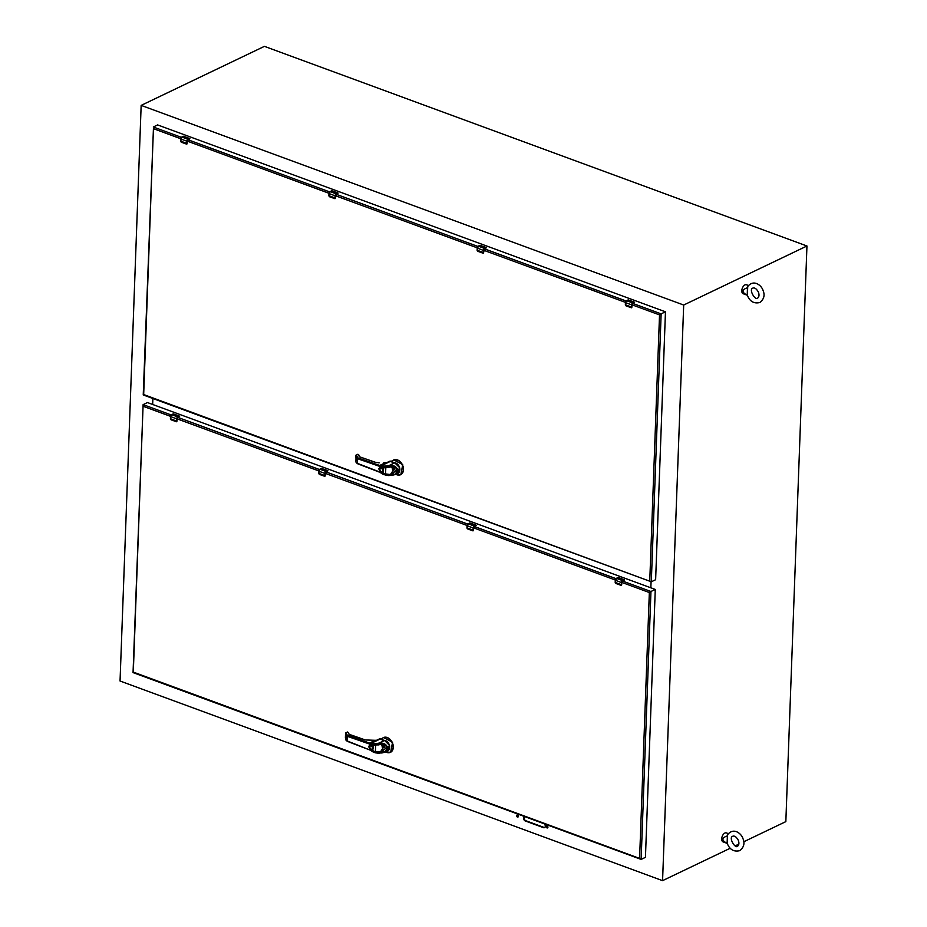 <?xml version="1.0" encoding="UTF-8"?>
<svg xmlns="http://www.w3.org/2000/svg" width="927" height="927" viewBox="0 0 927 927"><rect width="100%" height="100%" fill="white"/><g stroke="black" fill="none" stroke-linecap="round" stroke-linejoin="round"><path stroke-width="1.39" d="M152.874 398.529L152.665 404.473M650.847 587.799L651.067 581.82M393.79 459.885L402.735 464.647L400.846 474.612M389.514 461.356L392.48 460.962M391.113 461.6L392.144 461.159A8.076 5.771 64.4 0 1 400.151 461.947A8.076 5.771 64.4 0 1 402.851 471.924A8.076 5.771 64.4 0 1 395.69 474.242M393.94 459.804L393.627 459.954A8.169 5.84 64.4 0 0 392.225 461.02L392.144 461.159M391.495 461.785L392.527 461.507A7.381 5.272 -115.6 0 0 392.04 462.005M391.124 461.704L394.728 462.816L389.085 465.516C393.917 465.006 396.86 466.71 397.95 470.626L394.74 474.705L388.83 475.516M386.559 462.631L383.894 462.724M385.25 475.053L379.097 471.762L383.164 474.427L388.761 475.597L394.74 474.705L397.88 473.199L399.491 467.509L394.728 462.816M381.217 466.837L385.713 466.826L385.574 466.038L383.685 466.107L383.604 467.115L388.934 466.582L389.085 465.516L385.574 466.038M383.685 466.107L381.148 465.806A9.618 6.871 64.4 0 1 379.722 465.481L385.458 462.689L387.556 462.561L385.423 462.805M390.221 461.507L389.85 461.461A9.618 6.871 -115.6 0 0 390.151 461.495L381.148 465.806L380.974 466.629M389.224 466.351L390.534 466.281C394.856 466.443 397.173 467.926 397.509 470.707C396.976 473.512 394.543 475.041 390.209 475.308L383.384 474.415L383.361 473.72M385.47 462.724L386.907 462.608M359.247 456.629L358.819 454.925L357.544 454.381A0.637 0.637 0 0 1 358.031 454.346L359.409 456.733L375.528 462.33L379.189 462.84L375.4 462.341L359.294 456.744L358.633 454.902M357.834 454.369L355.875 455.47L356.385 455.064L357.845 457.88L379.722 465.481L379.305 466.258L380.835 466.617L378.795 468.865L380.615 472.527M385.412 474.879L380.8 472.167C378.645 469.572 378.714 467.799 380.997 466.837L388.934 466.582M388.587 475.273L384.624 474.265M395.029 467.66L390.534 466.281L395.029 467.66L390.186 474.914L388.795 474.856M390.186 474.914L390.209 475.308C398.587 476.177 398.992 465.203 390.534 466.281M384.879 467.138L382.805 467.671L383.245 472.04L382.619 472.666L384.566 473.964L382.886 473.187M356.918 457.162L356.269 457.764L357.428 458.656L357.845 457.88M355.748 455.574L355.736 455.62A0.637 0.637 0 0 1 356.095 455.076L357.358 454.601M379.305 466.258L357.428 458.656L357.266 463.28L356.095 462.318L356.71 462.886M385.759 467.312L389.189 467.266C390.082 466.014 392.248 467.173 395.678 470.742C391.924 474.392 389.664 475.597 388.9 474.357L384.589 473.79L388.819 474.531L393.407 473.824L391.936 466.953L385.597 467.081M383.419 467.393L385.829 467.729L385.516 474.137L388.83 474.543L393.442 473.801L391.936 466.953M383.361 468.807L383.326 469.78C381.924 467.092 380.73 466.86 379.746 469.074C380.545 471.959 381.727 472.596 383.28 470.997L382.897 467.428M383.048 472.214L382.793 473.002M383.338 467.382L383.187 468.425M384.809 467.417L385.586 467.335M356.385 455.064A0.637 0.579 165.8 0 0 355.736 455.655L356.177 460.661L355.574 460.093A0.637 0.637 0 0 0 355.586 460.232L356.119 462.457L357.44 463.674L379.479 472.156A9.618 6.871 64.4 0 1 380.591 472.689M385.597 473.975L383.06 473.326L382.712 472.411M383.326 469.78L383.28 470.997M382.805 470.418C381.727 472.33 380.719 471.959 379.803 469.317C380.893 467.405 381.889 467.776 382.805 470.418M383.025 473.152L383.222 467.764L384.809 467.811M747.289 295.168C749.746 301.449 753.929 303.894 759.827 302.526C764.033 299.189 765.088 295.122 763.014 290.336C761.739 285.806 753.86 278.737 747.718 286.524L747.405 295.273A4.774 2.688 -69.8 0 1 747.232 295.215A4.774 2.688 -69.8 0 1 747.197 295.203C741.542 292.19 741.635 289.711 747.463 287.752A4.774 2.688 -69.8 0 1 747.695 287.474M748.425 285.481L746.467 284.763A4.774 2.688 110.2 0 0 742.284 288.309A4.774 2.688 110.2 0 0 743.164 293.72L747.232 295.215L747.463 287.752M133.291 672.538L143.117 404.624L133.048 672.596M622.504 581.032L650.951 591.496L655.273 589.433L645.447 857.336L641.136 859.41L650.951 591.496L649.34 592.538L639.595 858.414L641.136 859.41L133.059 672.608M655.273 589.433L147.439 402.55L143.117 404.624L171.182 414.948M469.525 523.095L469.618 523.048A2.039 1.147 -69.8 0 1 469.815 522.979L476.072 525.203L474.334 526.154L473.094 530.128A2.039 1.147 110.2 0 0 473.094 530.406L467.475 528.83L467.046 525.736A1.622 0.915 -69.8 0 1 468.135 523.767L469.618 523.048L475.736 525.296L474.253 526.015L468.077 523.767L466.999 525.69L473.164 527.984L473.094 530.128L466.965 527.88A2.039 1.147 -69.8 0 0 466.976 528.147M473.094 530.406L467.648 528.935M473.257 530.128L472.979 530.858M466.953 528.066L468.077 523.767L470.649 523.141L476.188 525.285L473.488 527.915L473.407 530.314A0.811 0.579 64.4 0 1 473.106 530.823L473.407 530.256M727.197 843.315C729.653 849.596 733.825 852.04 739.723 850.673C743.929 847.336 744.995 843.269 742.909 838.483C741.635 833.952 733.755 826.884 727.614 834.671L727.313 843.419A4.774 2.688 -69.8 0 1 727.139 843.361A4.774 2.688 -69.8 0 1 727.092 843.35C721.438 840.337 721.53 837.857 727.371 835.899A4.774 2.688 -69.8 0 1 727.591 835.621M728.332 833.628L726.362 832.909A4.774 2.688 110.2 0 0 722.191 836.455A4.774 2.688 110.2 0 0 723.072 841.867L727.139 843.361L727.371 835.899M321.275 468.541L321.368 468.494A2.039 1.147 -69.8 0 1 321.565 468.425L327.822 470.649L326.095 471.611L324.844 475.574A2.039 1.147 110.2 0 0 324.844 475.852L319.224 474.276L318.795 471.183A1.622 0.915 -69.8 0 1 319.885 469.213L321.368 468.494L327.486 470.754L326.003 471.461L319.827 469.213L318.749 471.136L324.913 473.43L324.844 475.574L318.726 473.326A2.039 1.147 -69.8 0 0 318.726 473.593M319.456 474.404L324.728 476.304M321.565 468.425L322.55 468.645L319.78 469.259M318.703 473.512L319.78 469.282M632.77 303.083L632.678 302.932A1.622 0.915 110.2 0 0 631.6 304.913L631.519 307.057A2.039 1.147 110.2 0 0 631.519 307.324L625.899 305.759L625.482 302.654A1.622 0.915 -69.8 0 1 626.559 300.684L628.043 299.977L634.161 302.225L632.678 302.932L626.501 300.684L625.435 302.619L626.501 300.684L628.043 299.977A2.039 1.147 -69.8 0 1 628.239 299.908L634.358 302.156A2.039 1.147 110.2 0 0 634.161 302.225L631.774 304.913L625.435 302.619L625.354 304.763L625.458 302.654M626.084 305.864L631.403 307.787M634.601 302.237L628.147 299.931M634.439 302.306L631.924 304.832L631.832 307.243A0.811 0.579 64.4 0 1 631.542 307.752L626.107 305.887M188.019 139.421L187.926 139.282A1.622 0.915 110.2 0 0 186.848 141.252L186.767 143.395A2.039 1.147 110.2 0 0 186.779 143.662L181.159 142.098L180.73 139.004A1.622 0.915 -69.8 0 1 181.808 137.022L183.303 136.315L189.421 138.563L187.926 139.282L181.808 137.022L180.684 138.957L181.75 137.022L183.303 136.315A2.039 1.147 -69.8 0 1 183.488 136.246L189.606 138.494A2.039 1.147 110.2 0 0 189.421 138.563L187.022 141.252L180.684 138.957L180.603 141.101L180.707 138.992M186.779 143.662L181.333 142.202M187.022 141.252L186.663 144.125M189.687 138.644L187.173 141.171L187.092 143.581A0.811 0.579 64.4 0 1 186.79 144.091L187.092 143.523M479.699 245.47L479.792 245.423A2.039 1.147 -69.8 0 1 479.989 245.354L486.258 247.579L484.52 248.529L483.268 252.503A2.039 1.147 110.2 0 0 483.28 252.77L477.66 251.205L477.231 248.1A1.622 0.915 -69.8 0 1 478.309 246.13L479.792 245.423L485.91 247.671L484.427 248.39L478.251 246.13L477.185 248.065L483.349 250.36L483.268 252.503L477.15 250.244A2.039 1.147 -69.8 0 0 477.15 250.522M477.834 251.31L483.152 253.233M477.138 250.429L478.216 246.211M617.776 577.648L617.869 577.602A2.039 1.147 -69.8 0 1 618.066 577.533L624.323 579.757L622.585 580.708L621.345 584.682A2.039 1.147 110.2 0 0 621.345 584.96L615.725 583.384L615.296 580.29A1.622 0.915 -69.8 0 1 616.385 578.321L617.869 577.602L623.987 579.85L622.504 580.569L616.328 578.321L615.25 580.244L621.414 582.538L621.345 584.682L615.215 582.434A2.039 1.147 -69.8 0 0 615.227 582.701M615.899 583.489L621.229 585.412M615.204 582.62L616.328 578.321L618.9 577.695L624.439 579.838L621.739 582.469L621.658 584.867A0.811 0.579 64.4 0 1 621.357 585.377L615.934 583.512M383.604 737.51L392.561 742.284L390.661 752.249M379.328 738.981L382.295 738.587M380.927 739.225L381.959 738.796A8.076 5.771 64.4 0 1 389.977 739.584A8.076 5.771 64.4 0 1 392.677 749.561A8.076 5.771 64.4 0 1 385.505 751.878L390.499 752.318A8.169 5.84 64.4 0 1 387.868 752.689M383.766 737.428L383.442 737.579A8.169 5.84 64.4 0 0 382.051 738.657L381.959 738.796M381.31 739.41L382.341 739.143A7.381 5.272 -115.6 0 0 381.866 739.642M380.939 739.329L384.554 740.441L378.911 743.153C383.732 742.631 386.686 744.335 387.764 748.251L384.566 752.33L378.656 753.141M376.385 740.267L373.708 740.36M384.566 752.33L387.695 750.824L389.317 745.134L384.554 740.441M375.064 752.689L370.8 749.908M373.013 751.032L370.626 749.792C368.459 747.197 368.529 745.424 370.823 744.462L375.528 744.462L375.4 743.674L373.5 743.732L373.43 744.74L378.749 744.207L378.911 743.153L375.4 743.674M373.5 743.732L370.974 743.442A9.618 6.871 64.4 0 1 369.537 743.106L375.273 740.314L377.382 740.186L375.25 740.441M379.746 739.097L379.676 739.086A9.618 6.871 -115.6 0 0 379.966 739.132L370.974 743.442L370.788 744.254M349.073 734.265L347.66 731.994L345.69 733.095L346.2 732.689L346.733 734.798L346.084 735.389L347.254 736.293L347.08 740.905L370.568 750.244M379.05 743.987L380.36 743.906C384.67 744.08 386.999 745.551 387.335 748.344C386.791 751.137 384.357 752.666 380.024 752.944L373.199 752.04L373.187 751.345M347.66 731.994L349.097 734.3L365.342 739.955L375.273 740.314L365.226 739.966L349.108 734.369L348.459 732.527M346.733 734.798L369.537 743.106L369.12 743.883L370.649 744.242L368.622 746.49L370.429 750.152M371.032 744.462L373.28 744.729M375.238 752.504L373.002 751.287M378.401 752.909L375.273 752.064M380.337 744.08L384.856 745.296L380 752.539L374.438 751.89M380 752.539L380.024 752.944C388.413 753.813 388.807 742.84 380.36 743.906L380.36 743.906M374.705 744.763L370.846 744.474M345.562 733.211L346.003 738.298L345.551 733.28L345.4 737.869L345.933 740.082L347.254 741.31L369.294 749.781A9.618 6.871 64.4 0 1 370.418 750.314M375.145 752.029L383.233 751.449L381.75 744.578L375.423 744.705M373.245 744.752L372.434 750.291L374.392 751.6L372.712 750.812M373.187 746.432L373.152 747.405C371.75 744.717 370.557 744.485 369.56 746.71C370.36 749.584 371.542 750.221 373.106 748.622L372.712 745.053M372.863 749.839L372.619 750.638M378.749 744.207L370.823 744.462M373.164 745.018L373.002 746.05M373.233 745.03L375.412 744.96M375.157 751.739L378.714 751.982C379.479 753.222 381.739 752.017 385.493 748.367C382.063 744.798 379.896 743.639 379.016 744.891L378.911 744.497M375.586 744.937L378.981 744.902M372.527 750.047L372.642 750.812L375.342 751.785L383.233 751.449L381.75 744.578M373.152 747.405L373.106 748.622M372.631 748.054C371.542 749.955 370.545 749.584 369.618 746.942C370.707 745.041 371.704 745.412 372.631 748.054M374.624 745.053L375.644 745.354L375.412 751.6M372.851 750.777L373.048 745.389L374.624 745.447M153.43 128.668L143.233 394.96L651.31 581.785L143.673 394.543L153.43 128.668L180.707 138.714M632.689 303.396L661.136 313.871L665.459 311.796L655.632 579.711L651.31 581.785L661.136 313.871L659.526 314.902L649.769 580.777M665.459 311.796L157.625 124.925L153.303 126.999L181.356 137.323M177.845 417.057L177.752 416.907A1.622 0.915 110.2 0 0 176.663 418.877L176.594 421.02A2.039 1.147 110.2 0 0 176.594 421.298L170.974 419.722L170.545 416.629A1.622 0.915 -69.8 0 1 171.634 414.659L173.117 413.94L179.235 416.2L177.752 416.907L171.576 414.659L170.498 416.582L171.576 414.659L173.117 413.94A2.039 1.147 -69.8 0 1 173.314 413.871L179.432 416.119A2.039 1.147 110.2 0 0 179.235 416.2L176.837 418.877L170.498 416.582L170.429 418.726L170.533 416.617M171.159 419.827L176.478 421.75M179.676 416.2L173.222 413.894M179.514 416.269L176.999 418.807L176.906 421.206A0.811 0.579 64.4 0 1 176.605 421.715L171.182 419.85M141.159 105.388L120.046 681.009L662.573 880.65L683.686 305.029L141.159 105.388L264.427 46.35L806.953 245.991L785.841 821.612L743.767 841.762M662.573 880.65L730.198 848.263M735.123 845.911L738.854 844.115M683.686 305.029L806.953 245.991M547.023 827.927A1.147 0.823 -115.6 0 0 547.799 826.536A1.147 0.823 -115.6 0 0 546.212 826.907A1.147 0.823 -115.6 0 0 547.023 827.927M517.451 817.046A1.147 0.823 -115.6 0 0 518.228 815.656A1.147 0.823 -115.6 0 0 516.64 816.015A1.147 0.823 -115.6 0 0 517.451 817.046M524.74 816.733A2.294 1.634 -115.6 0 0 524.392 816.838A2.294 1.634 -115.6 0 0 523.662 818.935A2.294 1.634 -115.6 0 0 525.296 820.986L543.442 827.66A2.294 1.634 -115.6 0 0 544.508 827.649A2.294 1.634 -115.6 0 0 545.285 826.003A2.294 1.634 -115.6 0 0 544.3 823.941M546.872 825.795A1.147 0.823 -115.6 0 0 547.799 827.718M517.301 814.914A1.147 0.823 -115.6 0 0 518.216 816.838M524.67 816.745A2.294 1.634 -115.6 0 0 524.253 818.877A2.294 1.634 -115.6 0 0 525.841 820.731L543.975 827.405A2.294 1.634 -115.6 0 0 544.752 827.487M331.449 190.916L331.495 190.869A2.039 1.147 -69.8 0 1 331.739 190.8L338.007 193.025L336.269 193.975L335.018 197.949A2.039 1.147 110.2 0 0 335.029 198.216L329.409 196.651L328.981 193.546A1.622 0.915 -69.8 0 1 330.058 191.576L331.542 190.869L337.671 193.117L336.177 193.836L330 191.576L328.934 193.511L335.099 195.806L335.018 197.949L328.9 195.69A2.039 1.147 -69.8 0 0 328.9 195.968M329.641 196.779L334.914 198.679M328.888 195.875L330 191.576L332.584 190.95L338.123 193.106L336.258 194.195L335.331 198.135A0.811 0.579 64.4 0 1 335.041 198.645L329.606 196.779M387.556 462.561L389.85 461.461A2.561 1.831 64.4 0 0 388.992 461.565L389.896 461.449M377.382 740.186L379.676 739.086A2.561 1.831 64.4 0 0 378.819 739.201L380.047 739.132M391.797 461.368L393.627 459.954A8.169 5.84 64.4 0 1 402.422 464.798A8.169 5.84 64.4 0 1 400.684 474.694L400.684 474.694A8.169 5.84 64.4 0 1 398.042 475.053M391.136 461.843L391.704 461.264M391.24 461.449L390.476 461.113M389.699 461.24L389.178 461.495A2.561 1.831 64.4 0 1 389.294 461.426A2.561 1.831 64.4 0 1 390.082 461.31L389.954 461.461M394.102 462.747A5.655 4.044 64.4 0 1 399.537 467.428A5.655 4.044 64.4 0 1 397.44 473.407M383.813 462.724L386.617 462.631M388.726 475.493L385.354 475.076M383.083 474.23L380.893 472.863M385.713 466.872L388.911 466.351M379.097 471.762L357.266 463.28L379.131 472.017M388.622 474.833L385.458 474.439M639.595 858.414L133.5 672.168M143.245 406.304L170.522 416.339M176.999 418.807L318.772 470.893M327.764 470.823L325.25 473.361L467.023 525.447M473.523 527.834L615.273 580.001M621.774 582.388L649.34 592.538M615.934 578.61L474.23 526.455A1.136 0.637 -69.8 0 1 474.23 526.455M467.683 524.056L325.956 471.901A1.136 0.637 -69.8 0 1 325.98 471.901L327.555 470.696M319.433 469.502L177.706 417.347M474.334 526.154L474.253 526.015A1.622 0.915 110.2 0 0 473.164 527.984L473.338 527.984M467.706 528.958L472.7 530.789M466.953 527.799L467.034 525.725M473.268 530.383L473.477 527.834M476.165 525.308L474.334 526.385M473.488 527.915L474.288 526.455M474.323 526.409L475.899 525.655M326.095 471.611L326.003 471.461A1.622 0.915 110.2 0 0 324.913 473.43L325.087 473.43M324.844 475.852L325.157 475.76A0.811 0.579 64.4 0 1 324.856 476.269L319.433 474.404M318.703 473.257L318.749 471.136M324.879 476.269L325.273 473.326L325.157 475.702M321.518 468.425L327.648 471.101M631.774 304.913L631.519 307.057L625.401 304.798A2.039 1.147 -69.8 0 0 625.401 305.076M632.759 303.303L634.23 302.179M631.866 307.208L631.924 304.774L659.526 314.902M632.654 303.384A1.136 0.637 -69.8 0 1 632.666 303.384L634.335 302.584M186.941 143.395L180.649 141.136A2.039 1.147 -69.8 0 0 180.661 141.414M181.391 142.225L186.385 144.056M183.198 136.362L189.479 138.517M186.941 143.65L187.161 141.101M189.85 138.575L187.914 139.722A1.136 0.637 -69.8 0 1 187.914 139.722L329.606 191.877M187.173 141.171L188.007 139.641M188.007 139.676L189.583 138.923M484.52 248.529L484.427 248.39A1.622 0.915 110.2 0 0 483.349 250.36L483.523 250.36M483.28 252.77L483.581 252.689A0.811 0.579 64.4 0 1 483.291 253.198L477.857 251.333M477.138 250.174L477.208 248.1M478.216 246.188L479.943 245.342L486.362 247.66L484.508 248.749L483.593 252.619M486.351 247.683L484.415 248.83A1.136 0.637 -69.8 0 1 484.415 248.83L626.107 300.985M484.508 248.749L483.697 250.255L625.458 302.376M484.508 248.784L486.084 248.03M622.585 580.708L622.504 580.569A1.622 0.915 110.2 0 0 621.414 582.538L621.588 582.538M615.204 582.353L615.273 580.279M624.416 579.862L622.481 581.009A1.136 0.637 -69.8 0 1 622.481 581.009M624.149 580.209L621.774 582.434L621.681 584.844M381.623 739.004L383.442 737.579A8.169 5.84 64.4 0 1 392.237 742.434A8.169 5.84 64.4 0 1 390.499 752.318L390.823 752.168M380.951 739.479L381.518 738.889M381.067 739.074L380.302 738.749M379.525 738.865L379.004 739.12A2.561 1.831 64.4 0 1 379.12 739.062A2.561 1.831 64.4 0 1 379.896 738.935L379.769 739.086M383.929 740.372A5.655 4.044 64.4 0 1 389.363 745.053A5.655 4.044 64.4 0 1 387.254 751.032M380.823 739.225L383.013 740.291M378.54 753.13L375.18 752.701M372.897 751.855L370.707 750.499M375.539 744.508L378.737 743.987M368.923 749.398L375.111 752.794L378.587 753.234L384.554 752.33M347.451 741.287L368.958 749.653M369.12 743.883L347.254 736.293L347.671 735.505M346.2 732.689A0.637 0.579 165.8 0 0 345.551 733.28A0.637 0.637 0 0 1 345.91 732.701L347.173 732.226M187.184 141.089L328.958 193.268M335.423 195.724L477.208 247.822M477.857 246.431L336.13 194.276A1.136 0.637 -69.8 0 1 336.165 194.276L337.729 193.071M176.837 418.877L176.594 421.02L170.475 418.772A2.039 1.147 -69.8 0 0 170.475 419.039M177.833 417.277L179.305 416.142M177.717 417.359A1.136 0.637 -69.8 0 1 177.729 417.347L179.398 416.547M336.269 193.975L336.177 193.836A1.622 0.915 110.2 0 0 335.099 195.806L335.273 195.806M328.888 195.62L328.958 193.546M401.009 474.543L395.678 474.242M386.802 462.619L388.992 461.565M391.043 461.588L393.187 462.654M758.437 292.179C756.548 288.818 754.694 287.451 752.875 288.088C748.367 289.305 755.378 300.939 757.672 298.088C759.132 296.86 759.387 294.89 758.437 292.179M738.332 840.326C736.455 836.965 734.601 835.598 732.782 836.235C728.263 837.452 735.273 849.086 737.568 846.235C739.039 845.007 739.294 843.037 738.332 840.326M327.938 470.731L325.273 473.326M631.947 304.809L632.724 303.384M483.303 253.187L483.697 250.255M376.629 740.244L378.819 739.201M376.432 740.256L373.627 740.36M375.273 740.314L376.733 740.233M380.325 744.091L384.856 745.296M177.787 417.347L176.594 421.727M338.123 193.106L336.223 194.276L335.365 198.1"/></g></svg>
